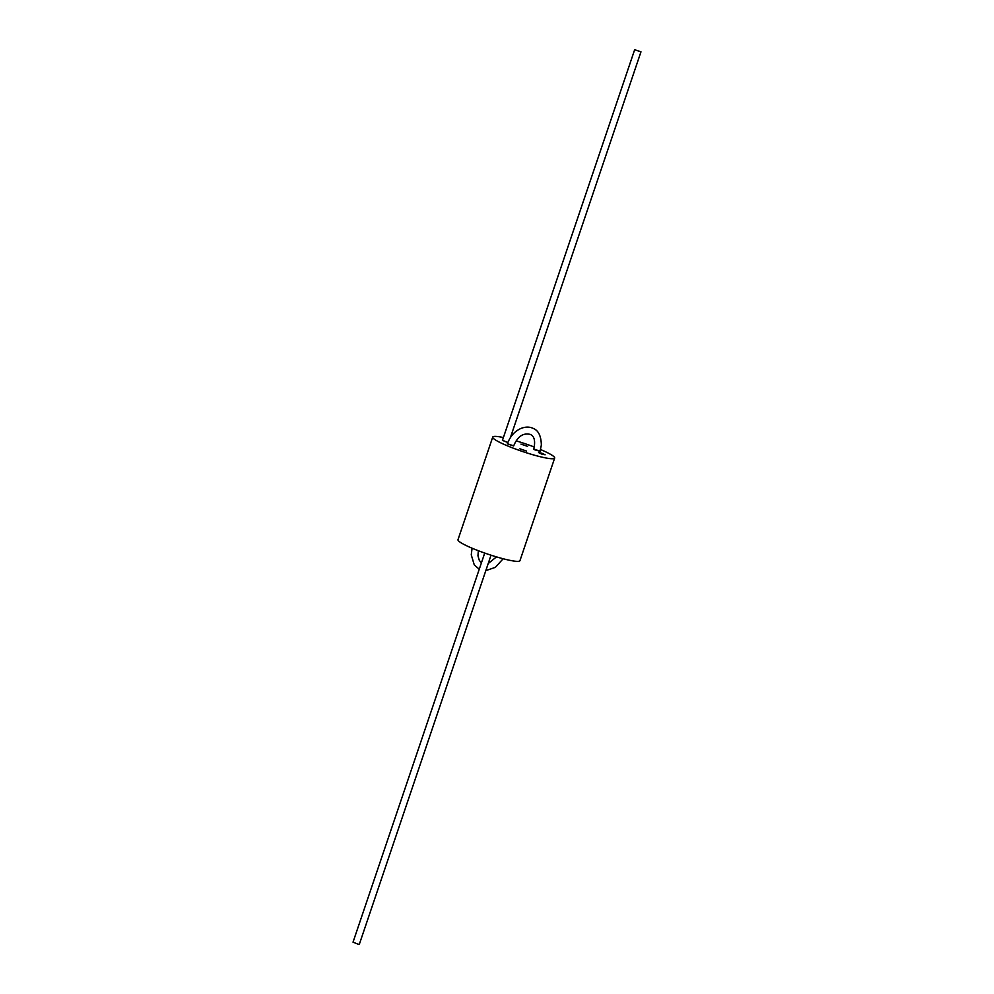 <?xml version="1.0" encoding="UTF-8"?>
<svg xmlns="http://www.w3.org/2000/svg" width="994" height="994" viewBox="0 0 994 994"><rect width="100%" height="100%" fill="white"/><g stroke="black" fill="none" stroke-linecap="round" stroke-linejoin="round"><path stroke-width="1.49" d="M519.874 448.803L526.435 451.027L519.874 448.803M540.574 449.549A32.703 4.1 -161.3 0 1 554.677 458.048A32.703 4.1 -161.3 0 1 544.961 457.787A32.703 4.1 -161.3 0 1 510.804 447.213A32.703 4.1 -161.3 0 1 492.726 437.087A32.703 4.1 -161.3 0 1 502.455 437.348A32.703 4.1 -161.3 0 1 503.399 437.546M516.197 440.876A32.703 4.1 -161.3 0 1 534.35 447.039M513.687 445.859L507.387 443.734M634.669 49.7L640.968 51.837L634.669 49.7L502.43 440.392L507.835 442.516L502.467 440.28M520.968 444.119L527.528 446.331L520.968 444.119M540.09 451.177L533.79 449.039M541.929 453.252L545.11 454.78L541.73 454.096L538.549 452.556L541.929 453.252M554.677 458.048L519.949 560.678A32.703 4.1 -161.3 0 1 510.22 560.405A32.703 4.1 -161.3 0 1 476.064 549.831A32.703 4.1 -161.3 0 1 457.986 539.705L492.726 437.087M491.036 555.186L359.331 944.3L358.337 944.275L353.032 942.163L484.724 553.062M534.61 449.76L540.053 451.288L541.345 445.076C541.146 435.993 538.437 430.439 533.206 428.414C529.653 426.687 525.627 426.674 521.142 428.364C514.755 431.135 510.158 436.304 507.35 443.846L513.649 445.971C517.986 435.496 523.826 432.887 530.324 434.415C534.424 436.229 535.567 441.15 533.753 449.164L534.61 449.76M485.805 570.643L495.385 567.326L503.15 558.752M481.431 562.803L479.369 560.517L477.952 555.795L478.325 550.713M488.203 563.536L496.478 556.888M479.257 569.239L474.25 564.853L471.255 554.838L472.088 548.203M510.419 437.546L640.968 51.837"/></g></svg>
